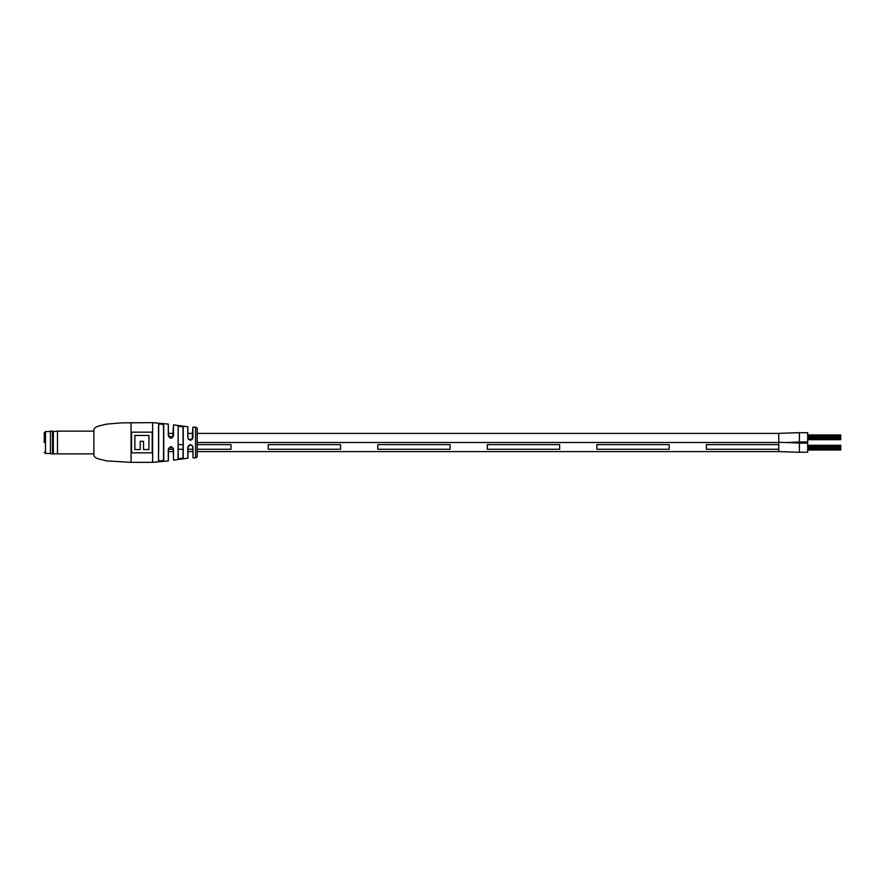 <?xml version="1.0" encoding="UTF-8"?>
<svg xmlns="http://www.w3.org/2000/svg" width="885" height="885" viewBox="0 0 885 885"><rect width="100%" height="100%" fill="white"/><g stroke="black" fill="none" stroke-linecap="round" stroke-linejoin="round"><path stroke-width="1.33" d="M778.745 442.754L778.745 433.362L799.409 432.654L799.409 442.002L786.455 442.522M799.409 443.02L778.745 442.29L799.409 443.02L799.409 452.312L778.745 451.593L197.211 451.593M778.745 444.624L778.745 449.27L706.407 449.27L706.407 444.624L778.745 444.624L778.745 442.5L197.211 442.5M778.745 433.407L197.211 433.407M192.819 433.407L187.941 433.407M173.305 433.407L168.427 433.407M192.819 451.593L187.941 451.593L187.797 458.231L187.797 447.301C189.545 443.927 191.271 443.927 192.996 447.301L192.996 457.866L192.819 447.246L192.145 445.564L190.386 444.812L187.941 447.246L187.941 458.065M173.305 451.593L168.427 451.593L168.294 460.93L168.294 449.259C170.086 445.907 171.823 445.907 173.504 449.27L173.504 460.145L173.305 449.204L170.871 446.759L168.427 449.204L168.427 460.764M778.745 449.27L778.745 451.593L799.409 452.312M197.211 449.27L231.018 449.27L231.018 444.624L197.211 444.624M183.062 444.624L178.184 444.624M192.819 449.27L187.941 449.27M183.062 449.27L178.184 449.27M173.305 449.27L168.427 449.27M340.559 444.624L268.221 444.624L268.221 449.27L340.559 449.27L340.559 444.624M450.111 444.624L377.762 444.624L377.762 449.27L450.111 449.27L450.111 444.624M559.652 444.624L487.314 444.624L487.314 449.27L559.652 449.27L559.652 444.624M669.193 444.624L596.855 444.624L596.855 449.27L669.193 449.27L669.193 444.624M799.409 443.119L807.684 443.119L807.684 452.213L799.409 452.213M807.684 432.732L807.684 441.936L799.409 441.936L799.409 432.732L807.684 432.732M807.684 445.321L840.75 445.321L840.75 449.348L807.684 449.348L840.75 449.359L840.75 450.011L807.684 450.011L840.75 450.011M840.75 447.002L807.684 447.002L840.75 446.991M840.75 447.666L807.684 447.666M840.75 447.677L807.684 447.677M840.75 448.33L807.684 448.33M840.75 445.996L807.684 445.996L840.75 445.974M840.75 448.341L807.684 448.341M840.75 449.005L807.684 449.005M840.75 446.328L807.684 446.328M807.684 434.977L840.75 434.977L840.75 438.009L807.684 437.998L840.75 438.009L840.75 439.004L807.684 439.004L840.75 439.015L840.75 439.679L807.684 439.679L840.75 439.679M840.75 436.67L807.684 436.67M840.75 437.323L807.684 437.323M840.75 437.334L807.684 437.334M840.75 435.652L807.684 435.652L840.75 435.641M840.75 438.672L807.684 438.672M840.75 435.995L807.684 435.995M840.75 436.659L807.684 436.659M131.069 462.346L107.019 460.919C95.934 458.541 95.005 457.932 93.865 455.31L93.865 429.69C95.005 427.068 95.934 426.459 107.019 424.081L121.577 422.875L152.629 422.654L152.629 462.346L131.069 462.346L131.069 422.654M187.797 426.769L187.941 437.677L188.638 439.38L192.233 439.27L192.996 437.621C191.282 440.995 189.545 440.995 187.797 437.621L187.797 426.769L173.504 424.855L173.504 435.641C171.834 439.015 170.097 439.015 168.294 435.652L168.294 424.07L152.629 422.654M178.04 426.592C179.832 425.851 181.558 426.105 183.25 427.355L183.25 457.645C181.569 458.895 179.832 459.149 178.04 458.408L178.184 426.736L178.184 458.264C179.865 458.983 181.491 458.729 183.062 457.49L183.062 427.51C181.491 426.271 179.865 426.017 178.184 426.736L178.04 458.408M158.526 460.454L158.526 424.546C160.307 423.472 162.043 423.672 163.736 425.143L163.736 459.857C162.055 461.328 160.318 461.527 158.526 460.454L158.68 460.3C160.362 461.362 161.988 461.162 163.548 459.702L163.548 425.298C161.977 423.838 160.351 423.638 158.68 424.7L158.68 451.593M197.211 428.86L197.211 456.14A1.648 1.648 0 0 1 195.563 457.799L195.563 427.201A1.648 1.648 0 0 1 197.211 428.86M152.22 432.168L131.555 432.168L131.555 452.832L152.22 452.832L152.22 432.168M182.542 458.319L183.25 457.645L183.062 451.593L183.062 457.49M163.548 459.702L163.548 451.593L163.736 459.857M163.548 433.407L163.548 425.298L163.548 433.407M158.68 433.407L158.526 424.546M183.062 433.407L183.062 427.51L183.062 433.407M178.184 458.264L178.184 451.593L178.184 458.264M168.294 424.07L168.427 435.708L172.686 437.334L173.504 424.855M192.233 439.27L192.819 427.3L192.996 437.621M148.912 449.525L143.536 449.525L143.536 441.316L140.228 441.316L140.228 449.525L134.863 449.525L134.863 435.475L148.912 435.475L148.912 449.525M192.145 445.564L192.996 447.301M187.797 437.621L188.638 439.38M173.504 435.641L172.686 437.334M172.697 447.589L173.504 449.27M93.865 431.128L57.481 431.128L57.481 453.872L93.865 453.872M52.514 453.872L52.514 431.128L50.456 431.128L50.456 453.872L57.481 453.872M57.481 431.128L53.343 431.548L53.343 453.452M53.343 431.548L52.514 431.128M44.25 442.5L44.25 432.787L44.25 442.5M50.456 431.548L45.489 431.548L45.489 453.452L44.25 452.213M192.996 427.134L195.563 427.201M152.629 462.346L168.294 460.93M195.563 457.799L192.996 457.866M187.797 458.231L173.504 460.145M188.649 445.531L190.397 444.812M190.397 440.11L188.649 439.391M171.159 446.781L172.641 447.522M45.489 431.548L44.25 432.787M50.456 453.452L45.489 453.452"/></g></svg>
